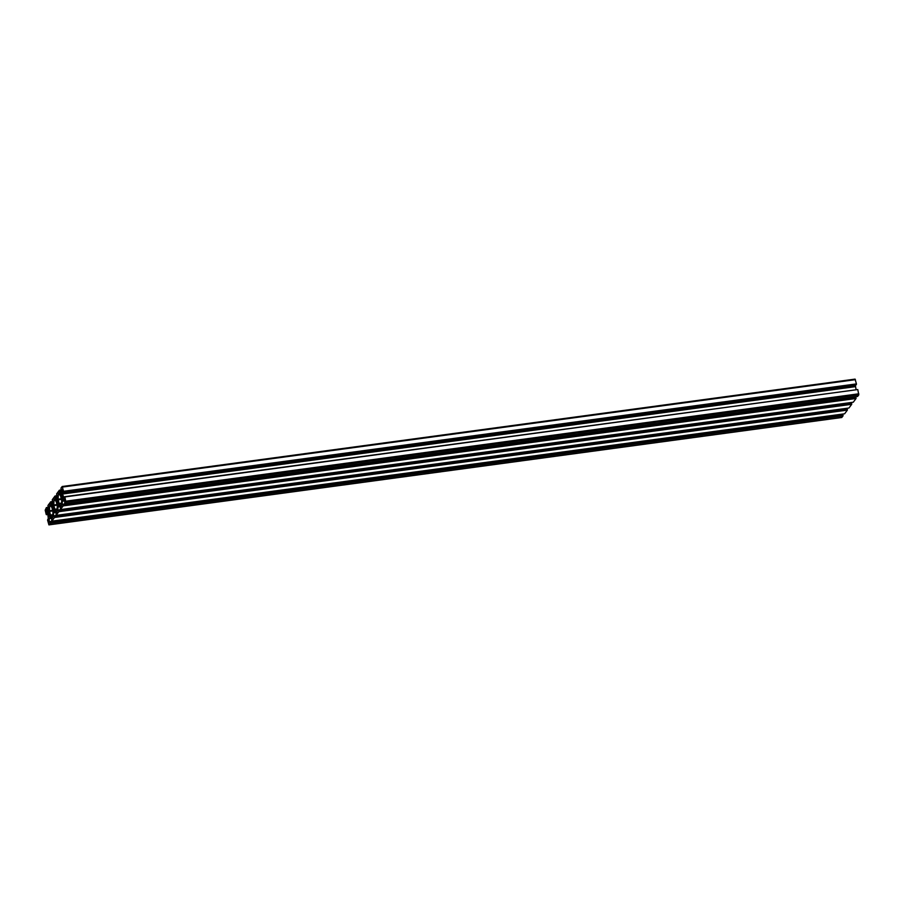 <?xml version="1.0" encoding="UTF-8"?>
<svg xmlns="http://www.w3.org/2000/svg" width="904" height="904" viewBox="0 0 904 904"><rect width="100%" height="100%" fill="white"/><g stroke="black" fill="none" stroke-linecap="round" stroke-linejoin="round"><path stroke-width="1.36" d="M49.607 513.653A2.113 0.667 -97.7 0 0 48.782 512.285A2.113 0.667 -97.7 0 0 48.522 515.099A2.113 0.667 -97.7 0 0 49.347 516.466A2.113 0.667 -97.7 0 0 49.607 513.653M62.591 496.285A2.113 0.667 -97.7 0 0 61.766 494.917A2.113 0.667 -97.7 0 0 61.517 497.731A2.113 0.667 -97.7 0 0 62.331 499.098A2.113 0.667 -97.7 0 0 62.591 496.285M58.263 502.07A2.113 0.667 -97.7 0 0 57.438 500.714A2.113 0.667 -97.7 0 0 57.178 503.528A2.113 0.667 -97.7 0 0 58.003 504.884A2.113 0.667 -97.7 0 0 58.263 502.07M53.935 507.867A2.113 0.667 -97.7 0 0 53.11 506.5A2.113 0.667 -97.7 0 0 52.85 509.314A2.113 0.667 -97.7 0 0 53.675 510.681A2.113 0.667 -97.7 0 0 53.935 507.867M48.952 506.748L48.906 510.138L47.81 511.913L46.443 510.466L46.398 507.573L45.2 510.206L46.217 514.444L46.341 511.8L47.754 513.721L48.624 521.054L47.912 519.122L47.573 520.094L48.918 524.885L50.161 523.269L49.901 521.551L49.336 522.275L49.132 521.687L49.313 518.184L50.387 516.794L51.675 518.286L51.72 521.179L54.5 517.472L54.229 515.766L53.664 516.489L53.472 515.901L53.641 512.398L54.647 511.054L56.104 512.726L56.059 515.393L58.828 511.687L58.557 509.969L57.992 510.703L57.799 510.105L57.98 506.613L58.975 505.268L60.444 506.941L60.387 509.607L63.156 505.901L62.884 504.183L62.331 504.907L62.127 504.319L62.308 500.816L63.303 499.483L64.772 501.155L64.715 503.81L65.89 502.251L64.896 496.94L64.704 499.55L62.478 494.036L62.579 490.092L63.201 492.262L63.54 491.29L62.195 486.51L60.952 488.126L61.212 489.832L61.947 489.38L61.8 493.2L60.726 494.59L59.438 493.098L59.393 490.205L56.613 493.912L56.884 495.629L57.607 495.177L57.472 498.997L56.387 500.387L55.099 498.895L55.054 495.991L52.285 499.697L52.556 501.415L53.279 500.963L53.144 504.782L52.059 506.172L50.771 504.681L50.726 501.788L47.957 505.494L48.228 507.2L48.952 506.748M57.291 505.777L56.229 501.675L54.07 499.121L53.754 504.974L54.895 509.72L57.042 512.263L57.291 505.777M60.557 495.878L58.398 493.335L58.082 499.189L59.223 503.923L61.382 506.477L61.687 500.624L60.557 495.878M52.963 511.562L51.89 507.46L49.731 504.907L49.426 510.76L50.556 515.506L52.714 518.06L52.963 511.562M63.201 492.262L856.088 384.878L856.427 383.906L855.082 379.115L62.274 486.533M856.054 389.511L855.331 384.98M857.647 389.567L64.692 496.691M64.715 503.81L857.602 396.427L858.777 394.867L857.783 389.556L64.896 496.94M60.387 509.607L853.274 402.212L856.043 398.506L855.772 396.799L62.127 504.319M56.059 515.393L848.946 408.009L851.715 404.303L851.444 402.585L58.557 509.969M51.72 521.179L844.607 413.795L847.387 410.088L847.116 408.371L54.229 515.766M841.726 417.467L843.048 415.874L842.788 414.168L49.901 521.551M46.398 507.573L48.985 507.223M46.42 514.692L47.946 514.489M46.748 514.263L47.855 514.116M47.912 519.122L48.669 519.02M50.161 523.269L843.048 415.874M50.07 522.874L842.957 415.49M50.183 522.727L843.07 415.343M54.5 517.472L847.387 410.088M54.398 517.088L847.285 409.693M54.511 516.941L847.398 409.557M58.828 511.687L851.715 404.303M58.737 511.291L851.613 403.907M58.839 511.155L851.726 403.76M63.156 505.901L856.043 398.506M63.065 505.505L855.952 398.122M63.167 505.359L856.054 397.975M63.529 491.832L856.416 384.437M63.427 491.437L856.314 384.053M63.54 491.29L856.427 383.906M61.212 489.832L61.98 489.731M59.879 491.629L61.935 491.347M59.596 490.454L61.969 490.126M59.393 490.205L61.969 489.855M56.884 495.629L57.653 495.516M55.539 497.415L57.607 497.143M55.257 496.239L57.641 495.923M55.054 495.991L57.641 495.641M52.556 501.415L53.313 501.313M51.212 503.212L53.279 502.929M50.929 502.036L53.302 501.709M50.726 501.788L53.313 501.437M48.228 507.2L48.985 507.099M46.884 508.997L48.94 508.715M46.601 507.822L48.974 507.494M48.997 524.828L841.884 417.445M49.132 521.687L49.867 521.585M49.211 518.625L51.675 518.286M49.313 518.184L51.37 517.913M53.472 515.901L54.206 515.8M53.551 512.828L56.014 512.5M53.641 512.398L55.698 512.116M57.799 510.105L58.534 510.003M57.879 507.042L60.342 506.703M57.98 506.613L60.037 506.33M62.206 501.257L64.67 500.918M62.308 500.816L64.365 500.545M65.89 502.251L858.777 394.867M65.913 501.178L858.8 393.794M63.551 498.138L64.579 498.002M63.359 497.663L64.466 497.516M62.478 494.036L855.365 386.652M62.41 493.403L855.297 386.008M62.523 487.053L855.41 379.669M59.438 493.098L61.901 492.77M59.348 492.33L61.924 491.979M55.099 498.895L57.562 498.556M55.02 498.115L57.585 497.776M50.771 504.681L53.234 504.353M50.692 503.912L53.257 503.562M46.443 510.466L48.906 510.138M46.364 509.698L48.929 509.347M53.89 499.607L54.466 499.528M53.754 504.974L56.997 504.534M53.822 505.618L57.144 505.166M54.692 509.246L57.291 508.895M54.895 509.72L57.28 509.393M58.229 493.821L58.805 493.742M58.082 499.189L61.325 498.748M58.15 499.822L61.472 499.381M59.02 503.46L61.63 503.099M59.223 503.923L61.619 503.607M49.562 505.392L50.138 505.313M49.426 510.76L52.669 510.331M49.494 511.404L52.816 510.952M50.364 515.031L52.963 514.681M50.556 515.506L52.952 515.178M48.918 524.885L841.805 417.49M62.195 486.51L855.082 379.115"/></g></svg>
